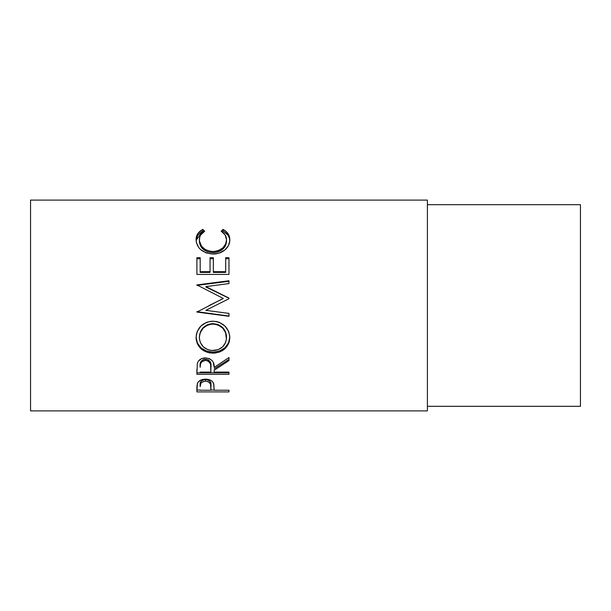 <?xml version="1.0" encoding="UTF-8"?>
<svg xmlns="http://www.w3.org/2000/svg" width="611" height="611" viewBox="0 0 611 611"><rect width="100%" height="100%" fill="white"/><g stroke="black" fill="none" stroke-linecap="round" stroke-linejoin="round"><path stroke-width="0.92" d="M30.55 410.898L427.395 410.898L427.395 200.103L30.55 200.103L30.55 410.898L30.55 200.103L427.395 200.103L427.395 410.898L30.55 410.898M228.972 391.903L196.895 391.903L196.971 385.77L197.811 382.532L200.324 380.286L205.502 379.148L210.772 380.332L212.605 381.806L213.835 384.281L214.171 390.223L228.972 390.223L228.972 391.903L228.972 390.223L214.171 390.223L213.644 383.586C212.491 380.737 209.772 379.255 205.502 379.148C201.317 379.263 198.613 380.684 197.376 383.418L196.895 391.903L228.972 391.903L228.972 390.223M228.972 374.299L196.895 374.299L197.33 363.385L198.369 361.185L201.393 358.703L205.472 357.878L209.405 358.634L212.407 360.925L213.315 362.46L214.171 367.425L228.972 357.519L228.972 360.582L214.171 370.266L214.171 372.099L228.972 372.099L228.972 374.299L228.972 372.099L214.171 372.099L214.171 370.266L228.972 360.582L228.972 357.519L214.171 367.425C214.583 361.941 211.689 358.764 205.472 357.878C201.187 358.069 198.476 359.902 197.33 363.385L196.895 374.299L228.972 374.299M196.146 339.357L196.345 334.591L197.246 331.475L200.889 326.06L206.381 322.394L211.238 321.256L216.225 321.478L219.418 322.387L224.879 326.007L228.575 331.307L229.721 335.951L229.507 340.663L228.606 343.642L224.963 348.698L219.54 352.058L214.728 353.105L209.779 352.906L206.61 352.081L201.072 348.866L197.361 343.856L196.146 339.357M228.972 283.58L228.972 280.762L196.895 284.925L223.214 298.428L196.895 312.068L228.972 316.055L228.972 313.405L205.838 310.342L228.972 298.726L228.972 298.076L205.892 286.597L228.972 298.076L228.972 298.726L205.838 310.342L228.972 313.405L228.972 316.292L196.895 312.068L223.214 298.428L196.895 284.925L228.972 280.762L228.972 283.58L205.892 286.597L228.972 298.244L205.892 287.01L205.892 286.597L228.972 283.58L228.972 281.304L196.895 285.375L228.972 281.304M228.972 274.423L196.895 274.423L196.895 257.674L200.187 257.674L200.187 271.681L210.054 271.681L210.054 257.674L213.346 257.674L213.346 271.681L225.68 271.681L225.68 257.674L228.972 257.674L228.972 274.423L228.972 258.713L225.68 258.713L225.68 257.674L225.68 271.681L213.346 271.681L213.346 272.414L225.68 272.414L225.68 271.681L225.68 272.414L213.346 272.414L213.346 257.674L210.054 257.674L210.054 271.681L200.187 271.681L200.187 272.414L210.054 272.414L210.054 271.681L210.054 272.414L200.187 272.414L200.187 257.674L196.895 257.674L196.895 274.423L228.972 274.423L228.972 257.674L225.68 257.674M201.981 229.843L202.783 229.408L204.708 231.179L200.675 234.952L199.675 237.328L199.415 240.955L201.531 246.18L205.227 249.525L210.237 251.335L214.346 251.503L218.356 250.647L222.801 247.929L225.627 244.049L226.505 239.718L225.146 234.891L221.159 231.179L223.068 229.408L225.978 231.348L228.124 233.799L229.4 236.633L229.721 241.169L228.491 245.538L224.871 250.006L218.845 253.198L212.75 254.046L206.205 252.954L200.752 249.685L198.69 247.486L196.337 242.376L196.162 238.175L197.712 233.807L201.981 229.843M427.395 406.315L580.45 406.315L580.45 204.685L427.395 204.685L580.45 204.685L580.45 406.315L427.395 406.315M199.362 241.307L199.362 239.879C199.354 236.197 201.141 233.295 204.708 231.179L202.783 229.408C198.277 231.821 196.039 235.266 196.07 239.733C196.788 248.219 202.348 252.985 212.75 254.046C217.073 254.069 220.884 252.901 224.184 250.533C228.04 247.47 229.912 243.858 229.797 239.711C229.797 235.266 227.559 231.829 223.068 229.408L221.159 231.179C224.68 233.287 226.46 236.136 226.505 239.718C226.032 246.714 221.518 250.663 212.964 251.549C204.494 250.693 199.957 246.806 199.362 239.879L199.362 241.307C199.957 248.074 204.494 251.885 212.964 252.725L212.964 251.549L212.964 252.725C221.51 251.862 226.024 248.005 226.505 241.154L225.627 245.385L222.801 249.181L218.356 251.839L212.964 252.725L207.618 251.854L203.173 249.25L200.324 245.5L199.362 241.307M222.183 231.859L223.068 231.065L223.068 229.408L223.068 231.065C227.559 233.433 229.797 236.793 229.797 241.139L229.4 238.13L228.124 235.357L223.855 231.493L223.068 231.065L222.183 231.859M196.093 240.36L202.783 231.065L202.783 229.408L202.783 231.065L203.654 231.844L202.783 231.065L201.981 231.485L197.712 235.365L196.093 240.398M226.429 239.909L226.505 241.154M196.895 274.423L196.895 258.713L200.187 258.713L196.895 258.713L196.895 257.674M210.054 258.713L213.346 258.713L210.054 258.713M213.346 257.674L213.346 271.681M225.68 271.681L225.68 258.713L228.972 258.713M228.972 298.726L228.972 298.244M196.895 285.375L196.895 284.925M209.145 305.5L223.214 298.58L209.145 305.5M228.972 316.055L196.895 311.663M196.895 312.068L228.972 316.292L228.972 313.405M229.797 337.539C228.858 327.618 223.229 322.165 212.918 321.187C202.524 322.18 196.902 327.71 196.07 337.784C197.109 347.384 202.776 352.509 213.079 353.173C223.343 352.402 228.919 347.185 229.797 337.539M229.797 336.844C228.919 346.284 223.343 351.378 213.079 352.135L213.079 353.173L213.079 352.135C202.768 351.485 197.101 346.468 196.07 337.081L197.361 343.023L201.072 347.919L206.61 351.073L213.079 352.135L219.54 351.05L224.963 347.758L228.606 342.817L229.797 336.844M226.452 335.683L226.505 337.646C225.856 345.551 221.373 349.866 213.063 350.584C204.685 349.92 200.118 345.605 199.362 337.646C200.034 329.482 204.555 324.945 212.911 324.029C221.35 324.899 225.879 329.436 226.505 337.646L226.505 336.951C225.879 328.909 221.342 324.472 212.911 323.624L218.226 324.617L222.679 327.565L225.535 331.941L226.452 335.683M211.559 323.685L212.911 323.624L212.911 324.029L212.911 323.624C204.548 324.517 200.034 328.962 199.362 336.951L200.37 331.972L203.219 327.611L207.625 324.624L211.559 323.685M199.362 336.951L199.362 337.646L199.362 336.951M228.972 359.39L214.171 368.861L228.972 359.39L228.972 357.519M214.171 370.266L214.171 372.099M228.972 372.809L196.895 372.809L228.972 372.809L228.972 372.099M196.895 374.299L196.895 369.311M201.745 360.566L204.082 359.321L206.915 359.329M208.175 359.795L210.077 361.552L210.925 366.096C211.505 362.315 209.688 360.001 205.464 359.161C201.355 359.986 199.591 362.262 200.187 365.981L201.011 361.437M205.464 359.161L205.464 360.353C209.688 361.238 211.505 363.598 210.925 367.44L210.879 372.099L200.187 372.099L210.879 372.099L210.551 363.927L208.191 361.009L205.464 360.353L205.464 359.161M210.925 366.096L210.925 367.44M200.187 365.981L200.187 367.326C199.576 363.537 201.34 361.216 205.464 360.353L201.745 361.788L200.507 363.881L200.187 367.326L200.187 365.981M214.171 388.833L214.171 390.223M214.171 390.024L210.879 390.024L214.171 390.024M196.895 391.903L196.895 390.024L200.187 390.024L196.895 390.024L196.895 388.145M204.822 379.568L206.915 379.66L209.306 380.645L210.581 382.295L210.948 386.748L210.948 384.991C211.513 382.02 209.695 380.202 205.51 379.538L205.51 381.18C209.703 381.883 211.513 383.739 210.948 386.763L210.879 390.223L200.187 390.223L210.879 390.223L210.581 383.998L208.214 381.699L205.51 381.18L205.51 379.538C201.401 380.172 199.629 381.936 200.187 384.838L200.996 381.348L202.883 380.034L204.822 379.568M210.948 384.991L210.948 386.763M200.187 384.838L200.187 386.603C199.621 383.655 201.401 381.852 205.51 381.18L202.883 381.684L200.996 383.036L200.187 386.603L200.187 384.838M211.704 350.531L218.31 349.645L222.664 346.811L225.558 342.626L226.452 338.929L225.535 332.529L222.679 328.061L218.226 325.044L214.278 324.082L210.215 324.273L207.625 325.052L203.219 328.099L200.37 332.56L199.423 336.356L199.423 338.937L200.393 342.656L203.318 346.865L207.763 349.66L211.704 350.531"/></g></svg>
